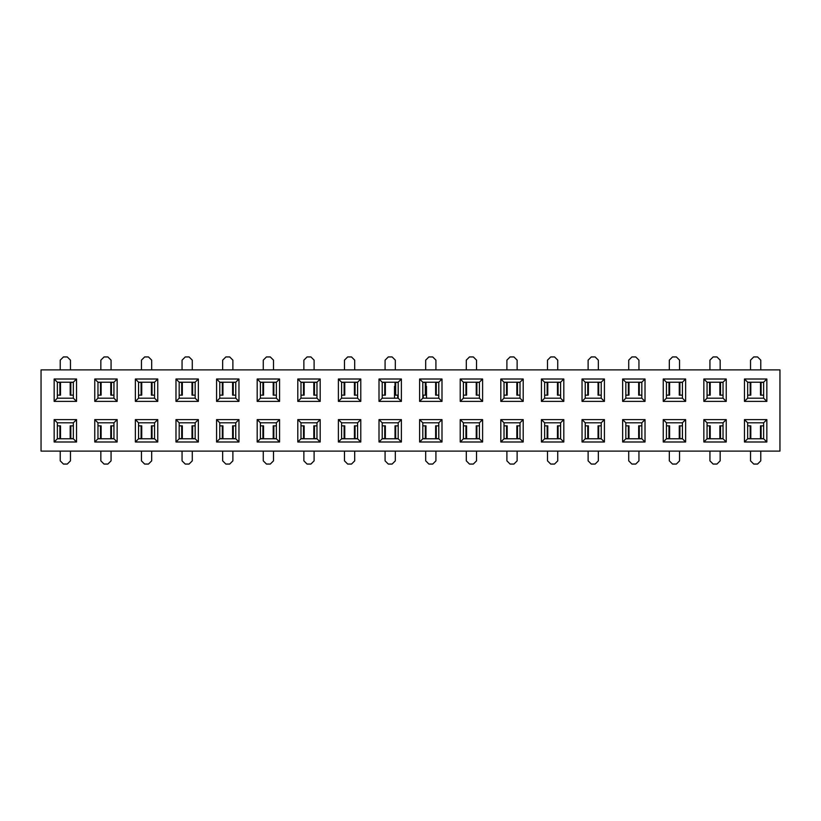 <?xml version="1.0" encoding="UTF-8"?>
<svg xmlns="http://www.w3.org/2000/svg" width="821" height="821" viewBox="0 0 821 821"><rect width="100%" height="100%" fill="white"/><g stroke="black" fill="none" stroke-linecap="round" stroke-linejoin="round"><path stroke-width="1.23" d="M60.231 369.891L60.231 360.142L63.433 356.94L67.271 356.94L70.462 360.142L70.462 369.891M57.357 395.158L60.508 395.158L60.508 382.36L57.357 382.36M70.811 395.158L70.811 382.36L70.196 382.36L70.196 395.158L73.346 395.158M70.811 382.36L73.346 382.36M70.462 451.109L70.462 460.858L67.271 464.06L63.433 464.06L60.231 460.858L60.231 451.109M73.346 425.842L70.196 425.842L70.196 438.64L73.346 438.64M59.892 425.842L59.892 438.64L60.508 438.64L60.508 425.842L57.357 425.842M59.892 438.64L57.357 438.64M100.839 369.891L100.839 360.142L104.041 356.94L107.869 356.94L111.071 360.142L111.071 369.891M97.966 395.158L101.116 395.158L101.116 382.36L97.966 382.36M111.42 395.158L111.42 382.36L110.794 382.36L110.794 395.158L113.945 395.158M111.42 382.36L113.945 382.36M111.071 451.109L111.071 460.858L107.869 464.06L104.041 464.06L100.839 460.858L100.839 451.109M113.945 425.842L110.794 425.842L110.794 438.64L113.945 438.64M100.501 425.842L100.501 438.64L101.116 438.64L101.116 425.842L97.966 425.842M100.501 438.64L97.966 438.64M141.448 369.891L141.448 360.142L144.64 356.94L148.478 356.94L151.68 360.142L151.68 369.891M138.564 395.158L141.725 395.158L141.725 382.36L138.564 382.36M152.018 395.158L152.018 382.36L151.403 382.36L151.403 395.158L154.553 395.158M152.018 382.36L154.553 382.36M151.68 451.109L151.68 460.858L148.478 464.06L144.64 464.06L141.448 460.858L141.448 451.109M154.553 425.842L151.403 425.842L151.403 438.64L154.553 438.64M141.099 425.842L141.099 438.64L141.725 438.64L141.725 425.842L138.564 425.842M141.099 438.64L138.564 438.64M182.057 369.891L182.057 360.142L185.248 356.94L189.087 356.94L192.278 360.142L192.278 369.891M179.173 395.158L182.324 395.158L182.324 382.36L179.173 382.36M192.627 395.158L192.627 382.36L192.011 382.36L192.011 395.158L195.162 395.158M192.627 382.36L195.162 382.36M192.278 451.109L192.278 460.858L189.087 464.06L185.248 464.06L182.057 460.858L182.057 451.109M195.162 425.842L192.011 425.842L192.011 438.64L195.162 438.64M181.708 425.842L181.708 438.64L182.324 438.64L182.324 425.842L179.173 425.842M181.708 438.64L179.173 438.64M222.655 369.891L222.655 360.142L225.857 356.94L229.695 356.94L232.887 360.142L232.887 369.891M219.782 395.158L222.932 395.158L222.932 382.36L219.782 382.36M233.236 395.158L233.236 382.36L232.61 382.36L232.61 395.158L235.771 395.158M233.236 382.36L235.771 382.36M232.887 451.109L232.887 460.858L229.695 464.06L225.857 464.06L222.655 460.858L222.655 451.109M235.771 425.842L232.61 425.842L232.61 438.64L235.771 438.64M222.317 425.842L222.317 438.64L222.932 438.64L222.932 425.842L219.782 425.842M222.317 438.64L219.782 438.64M263.264 369.891L263.264 360.142L266.466 356.94L270.294 356.94L273.496 360.142L273.496 369.891M260.39 395.158L263.541 395.158L263.541 382.36L260.39 382.36M273.834 395.158L273.834 382.36L273.219 382.36L273.219 395.158L276.369 395.158M273.834 382.36L276.369 382.36M273.496 451.109L273.496 460.858L270.294 464.06L266.466 464.06L263.264 460.858L263.264 451.109M276.369 425.842L273.219 425.842L273.219 438.64L276.369 438.64M262.915 425.842L262.915 438.64L263.541 438.64L263.541 425.842L260.39 425.842M262.915 438.64L260.39 438.64M303.873 369.891L303.873 360.142L307.064 356.94L310.902 356.94L314.104 360.142L314.104 369.891M300.989 395.158L304.139 395.158L304.139 382.36L300.989 382.36M314.443 395.158L314.443 382.36L313.827 382.36L313.827 395.158L316.978 395.158M314.443 382.36L316.978 382.36M314.104 451.109L314.104 460.858L310.902 464.06L307.064 464.06L303.873 460.858L303.873 451.109M316.978 425.842L313.827 425.842L313.827 438.64L316.978 438.64M303.524 425.842L303.524 438.64L304.139 438.64L304.139 425.842L300.989 425.842M303.524 438.64L300.989 438.64M344.471 369.891L344.471 360.142L347.673 356.94L351.511 356.94L354.703 360.142L354.703 369.891M341.598 395.158L344.748 395.158L344.748 382.36L341.598 382.36M355.052 395.158L355.052 382.36L354.436 382.36L354.436 395.158L357.587 395.158M355.052 382.36L357.587 382.36M354.703 451.109L354.703 460.858L351.511 464.06L347.673 464.06L344.471 460.858L344.471 451.109M357.587 425.842L354.436 425.842L354.436 438.64L357.587 438.64M344.132 425.842L344.132 438.64L344.748 438.64L344.748 425.842L341.598 425.842M344.132 438.64L341.598 438.64M385.08 369.891L385.08 360.142L388.282 356.94L392.12 356.94L395.312 360.142L395.312 369.891M382.206 395.158L385.357 395.158L385.357 382.36L382.206 382.36M395.66 395.158L395.66 382.36L395.034 382.36L395.034 395.158L398.195 395.158M395.66 382.36L398.195 382.36M395.312 451.109L395.312 460.858L392.12 464.06L388.282 464.06L385.08 460.858L385.08 451.109M398.195 425.842L395.034 425.842L395.034 438.64L398.195 438.64M384.741 425.842L384.741 438.64L385.357 438.64L385.357 425.842L382.206 425.842M384.741 438.64L382.206 438.64M425.689 369.891L425.689 360.142L428.88 356.94L432.718 356.94L435.92 360.142L435.92 369.891M422.805 395.158L425.966 395.158L425.966 382.36L422.805 382.36M436.259 395.158L436.259 382.36L435.643 382.36L435.643 395.158L438.794 395.158M436.259 382.36L438.794 382.36M435.92 451.109L435.92 460.858L432.718 464.06L428.88 464.06L425.689 460.858L425.689 451.109M438.794 425.842L435.643 425.842L435.643 438.64L438.794 438.64M425.34 425.842L425.34 438.64L425.966 438.64L425.966 425.842L422.805 425.842M425.34 438.64L422.805 438.64M466.297 369.891L466.297 360.142L469.489 356.94L473.327 356.94L476.529 360.142L476.529 369.891M463.413 395.158L466.564 395.158L466.564 382.36L463.413 382.36M476.868 395.158L476.868 382.36L476.252 382.36L476.252 395.158L479.402 395.158M476.868 382.36L479.402 382.36M476.529 451.109L476.529 460.858L473.327 464.06L469.489 464.06L466.297 460.858L466.297 451.109M479.402 425.842L476.252 425.842L476.252 438.64L479.402 438.64M465.948 425.842L465.948 438.64L466.564 438.64L466.564 425.842L463.413 425.842M465.948 438.64L463.413 438.64M506.896 369.891L506.896 360.142L510.098 356.94L513.936 356.94L517.127 360.142L517.127 369.891M504.022 395.158L507.173 395.158L507.173 382.36L504.022 382.36M517.476 395.158L517.476 382.36L516.861 382.36L516.861 395.158L520.011 395.158M517.476 382.36L520.011 382.36M517.127 451.109L517.127 460.858L513.936 464.06L510.098 464.06L506.896 460.858L506.896 451.109M520.011 425.842L516.861 425.842L516.861 438.64L520.011 438.64M506.557 425.842L506.557 438.64L507.173 438.64L507.173 425.842L504.022 425.842M506.557 438.64L504.022 438.64M547.504 369.891L547.504 360.142L550.706 356.94L554.534 356.94L557.736 360.142L557.736 369.891M544.631 395.158L547.781 395.158L547.781 382.36L544.631 382.36M558.085 395.158L558.085 382.36L557.459 382.36L557.459 395.158L560.61 395.158M558.085 382.36L560.61 382.36M557.736 451.109L557.736 460.858L554.534 464.06L550.706 464.06L547.504 460.858L547.504 451.109M560.61 425.842L557.459 425.842L557.459 438.64L560.61 438.64M547.166 425.842L547.166 438.64L547.781 438.64L547.781 425.842L544.631 425.842M547.166 438.64L544.631 438.64M588.113 369.891L588.113 360.142L591.305 356.94L595.143 356.94L598.345 360.142L598.345 369.891M585.229 395.158L588.39 395.158L588.39 382.36L585.229 382.36M598.683 395.158L598.683 382.36L598.068 382.36L598.068 395.158L601.218 395.158M598.683 382.36L601.218 382.36M598.345 451.109L598.345 460.858L595.143 464.06L591.305 464.06L588.113 460.858L588.113 451.109M601.218 425.842L598.068 425.842L598.068 438.64L601.218 438.64M587.764 425.842L587.764 438.64L588.39 438.64L588.39 425.842L585.229 425.842M587.764 438.64L585.229 438.64M628.722 369.891L628.722 360.142L631.913 356.94L635.752 356.94L638.943 360.142L638.943 369.891M625.838 395.158L628.989 395.158L628.989 382.36L625.838 382.36M639.292 395.158L639.292 382.36L638.676 382.36L638.676 395.158L641.827 395.158M639.292 382.36L641.827 382.36M638.943 451.109L638.943 460.858L635.752 464.06L631.913 464.06L628.722 460.858L628.722 451.109M641.827 425.842L638.676 425.842L638.676 438.64L641.827 438.64M628.373 425.842L628.373 438.64L628.989 438.64L628.989 425.842L625.838 425.842M628.373 438.64L625.838 438.64M669.32 369.891L669.32 360.142L672.522 356.94L676.36 356.94L679.552 360.142L679.552 369.891M666.447 395.158L669.597 395.158L669.597 382.36L666.447 382.36M679.901 395.158L679.901 382.36L679.275 382.36L679.275 395.158L682.436 395.158M679.901 382.36L682.436 382.36M679.552 451.109L679.552 460.858L676.36 464.06L672.522 464.06L669.32 460.858L669.32 451.109M682.436 425.842L679.275 425.842L679.275 438.64L682.436 438.64M668.982 425.842L668.982 438.64L669.597 438.64L669.597 425.842L666.447 425.842M668.982 438.64L666.447 438.64M709.929 369.891L709.929 360.142L713.131 356.94L716.959 356.94L720.161 360.142L720.161 369.891M707.055 395.158L710.206 395.158L710.206 382.36L707.055 382.36M720.499 395.158L720.499 382.36L719.884 382.36L719.884 395.158L723.034 395.158M720.499 382.36L723.034 382.36M720.161 451.109L720.161 460.858L716.959 464.06L713.131 464.06L709.929 460.858L709.929 451.109M723.034 425.842L719.884 425.842L719.884 438.64L723.034 438.64M709.58 425.842L709.58 438.64L710.206 438.64L710.206 425.842L707.055 425.842M709.58 438.64L707.055 438.64M750.538 369.891L750.538 360.142L753.729 356.94L757.567 356.94L760.769 360.142L760.769 369.891M747.654 395.158L750.805 395.158L750.805 382.36L747.654 382.36M761.108 395.158L761.108 382.36L760.492 382.36L760.492 395.158L763.643 395.158M761.108 382.36L763.643 382.36M760.769 451.109L760.769 460.858L757.567 464.06L753.729 464.06L750.538 460.858L750.538 451.109M763.643 425.842L760.492 425.842L760.492 438.64L763.643 438.64M750.189 425.842L750.189 438.64L750.805 438.64L750.805 425.842L747.654 425.842M750.189 438.64L747.654 438.64M766.845 441.996L744.462 441.996L744.462 419.613L766.845 419.613L766.845 441.996L763.643 438.794L763.643 422.805L747.654 422.805L747.654 438.794L744.462 441.996L744.462 419.613L747.654 422.805L747.654 438.794L763.643 438.794L763.643 422.805L747.654 422.805L744.462 419.613L766.845 419.613L763.643 422.805L766.845 419.613L766.845 441.996L744.462 441.996L747.654 438.794L763.643 438.794L766.845 441.996M685.627 441.996L663.245 441.996L663.245 419.613L685.627 419.613L685.627 441.996L682.436 438.794L682.436 422.805L666.447 422.805L666.447 438.794L663.245 441.996L663.245 419.613L666.447 422.805L666.447 438.794L682.436 438.794L682.436 422.805L666.447 422.805L663.245 419.613L685.627 419.613L682.436 422.805L685.627 419.613L685.627 441.996L663.245 441.996L666.447 438.794L682.436 438.794L685.627 441.996M604.42 441.996L582.038 441.996L582.038 419.613L604.42 419.613L604.42 441.996L601.218 438.794L601.218 422.805L585.229 422.805L585.229 438.794L582.038 441.996L582.038 419.613L585.229 422.805L585.229 438.794L601.218 438.794L601.218 422.805L585.229 422.805L582.038 419.613L604.42 419.613L601.218 422.805L604.42 419.613L604.42 441.996L582.038 441.996L585.229 438.794L601.218 438.794L604.42 441.996M523.203 441.996L500.82 441.996L500.82 419.613L523.203 419.613L523.203 441.996L520.011 438.794L520.011 422.805L504.022 422.805L504.022 438.794L500.82 441.996L500.82 419.613L504.022 422.805L504.022 438.794L520.011 438.794L520.011 422.805L504.022 422.805L500.82 419.613L523.203 419.613L520.011 422.805L523.203 419.613L523.203 441.996L500.82 441.996L504.022 438.794L520.011 438.794L523.203 441.996M441.996 441.996L419.613 441.996L419.613 419.613L441.996 419.613L441.996 441.996L438.794 438.794L438.794 422.805L422.805 422.805L422.805 438.794L419.613 441.996L419.613 419.613L422.805 422.805L422.805 438.794L438.794 438.794L438.794 422.805L422.805 422.805L419.613 419.613L441.996 419.613L438.794 422.805L441.996 419.613L441.996 441.996L419.613 441.996L422.805 438.794L438.794 438.794L441.996 441.996M360.778 441.996L338.396 441.996L338.396 419.613L360.778 419.613L360.778 441.996L357.587 438.794L357.587 422.805L341.598 422.805L341.598 438.794L338.396 441.996L338.396 419.613L341.598 422.805L341.598 438.794L357.587 438.794L357.587 422.805L341.598 422.805L338.396 419.613L360.778 419.613L357.587 422.805L360.778 419.613L360.778 441.996L338.396 441.996L341.598 438.794L357.587 438.794L360.778 441.996M279.571 441.996L257.189 441.996L257.189 419.613L279.571 419.613L279.571 441.996L276.369 438.794L276.369 422.805L260.39 422.805L260.39 438.794L257.189 441.996L257.189 419.613L260.39 422.805L260.39 438.794L276.369 438.794L276.369 422.805L260.39 422.805L257.189 419.613L279.571 419.613L276.369 422.805L279.571 419.613L279.571 441.996L257.189 441.996L260.39 438.794L276.369 438.794L279.571 441.996M198.354 441.996L175.981 441.996L175.981 419.613L198.354 419.613L198.354 441.996L195.162 438.794L195.162 422.805L179.173 422.805L179.173 438.794L175.981 441.996L175.981 419.613L179.173 422.805L179.173 438.794L195.162 438.794L195.162 422.805L179.173 422.805L175.981 419.613L198.354 419.613L195.162 422.805L198.354 419.613L198.354 441.996L175.981 441.996L179.173 438.794L195.162 438.794L198.354 441.996M117.146 441.996L94.764 441.996L94.764 419.613L117.146 419.613L117.146 441.996L113.945 438.794L113.945 422.805L97.966 422.805L97.966 438.794L94.764 441.996L94.764 419.613L97.966 422.805L97.966 438.794L113.945 438.794L113.945 422.805L97.966 422.805L94.764 419.613L117.146 419.613L113.945 422.805L117.146 419.613L117.146 441.996L94.764 441.996L97.966 438.794L113.945 438.794L117.146 441.996M766.845 401.387L744.462 401.387L744.462 379.004L766.845 379.004L766.845 401.387L744.462 401.387L744.462 379.004L747.654 382.206L747.654 398.195L744.462 401.387L747.654 398.195L763.643 398.195L766.845 401.387L766.845 379.004L763.643 382.206L747.654 382.206L747.654 398.195L763.643 398.195L763.643 382.206L766.845 379.004L744.462 379.004L747.654 382.206L763.643 382.206L763.643 398.195L766.845 401.387M685.627 401.387L663.245 401.387L663.245 379.004L685.627 379.004L685.627 401.387L663.245 401.387L663.245 379.004L666.447 382.206L666.447 398.195L663.245 401.387L666.447 398.195L682.436 398.195L685.627 401.387L685.627 379.004L682.436 382.206L666.447 382.206L666.447 398.195L682.436 398.195L682.436 382.206L685.627 379.004L663.245 379.004L666.447 382.206L682.436 382.206L682.436 398.195L685.627 401.387M604.42 401.387L582.038 401.387L582.038 379.004L604.42 379.004L604.42 401.387L582.038 401.387L582.038 379.004L585.229 382.206L585.229 398.195L582.038 401.387L585.229 398.195L601.218 398.195L604.42 401.387L604.42 379.004L601.218 382.206L585.229 382.206L585.229 398.195L601.218 398.195L601.218 382.206L604.42 379.004L582.038 379.004L585.229 382.206L601.218 382.206L601.218 398.195L604.42 401.387M523.203 401.387L500.82 401.387L500.82 379.004L523.203 379.004L523.203 401.387L500.82 401.387L500.82 379.004L504.022 382.206L504.022 398.195L500.82 401.387L504.022 398.195L520.011 398.195L523.203 401.387L523.203 379.004L520.011 382.206L504.022 382.206L504.022 398.195L520.011 398.195L520.011 382.206L523.203 379.004L500.82 379.004L504.022 382.206L520.011 382.206L520.011 398.195L523.203 401.387M441.996 401.387L419.613 401.387L419.613 379.004L441.996 379.004L441.996 401.387L419.613 401.387L419.613 379.004L422.805 382.206L422.805 398.195L419.613 401.387L422.805 398.195L438.794 398.195L441.996 401.387L441.996 379.004L438.794 382.206L422.805 382.206L422.805 398.195L438.794 398.195L438.794 382.206L441.996 379.004L419.613 379.004L422.805 382.206L438.794 382.206L438.794 398.195L441.996 401.387M360.778 401.387L338.396 401.387L338.396 379.004L360.778 379.004L360.778 401.387L338.396 401.387L338.396 379.004L341.598 382.206L341.598 398.195L338.396 401.387L341.598 398.195L357.587 398.195L360.778 401.387L360.778 379.004L357.587 382.206L341.598 382.206L341.598 398.195L357.587 398.195L357.587 382.206L360.778 379.004L338.396 379.004L341.598 382.206L357.587 382.206L357.587 398.195L360.778 401.387M279.571 401.387L257.189 401.387L257.189 379.004L279.571 379.004L279.571 401.387L257.189 401.387L257.189 379.004L260.39 382.206L260.39 398.195L257.189 401.387L260.39 398.195L276.369 398.195L279.571 401.387L279.571 379.004L276.369 382.206L260.39 382.206L260.39 398.195L276.369 398.195L276.369 382.206L279.571 379.004L257.189 379.004L260.39 382.206L276.369 382.206L276.369 398.195L279.571 401.387M198.354 401.387L175.981 401.387L175.981 379.004L198.354 379.004L198.354 401.387L175.981 401.387L175.981 379.004L179.173 382.206L179.173 398.195L175.981 401.387L179.173 398.195L195.162 398.195L198.354 401.387L198.354 379.004L195.162 382.206L179.173 382.206L179.173 398.195L195.162 398.195L195.162 382.206L198.354 379.004L175.981 379.004L179.173 382.206L195.162 382.206L195.162 398.195L198.354 401.387M117.146 401.387L94.764 401.387L94.764 379.004L117.146 379.004L117.146 401.387L94.764 401.387L94.764 379.004L97.966 382.206L97.966 398.195L94.764 401.387L97.966 398.195L113.945 398.195L117.146 401.387L117.146 379.004L113.945 382.206L97.966 382.206L97.966 398.195L113.945 398.195L113.945 382.206L117.146 379.004L94.764 379.004L97.966 382.206L113.945 382.206L113.945 398.195L117.146 401.387M41.05 369.891L779.95 369.891L779.95 451.109L779.95 369.891L41.05 369.891L41.05 451.109L779.95 451.109L41.05 451.109L41.05 369.891M76.538 401.387L54.155 401.387L54.155 379.004L76.538 379.004L76.538 401.387L54.155 401.387L54.155 379.004L57.357 382.206L57.357 398.195L54.155 401.387L57.357 398.195L73.346 398.195L76.538 401.387L76.538 379.004L73.346 382.206L57.357 382.206L57.357 398.195L73.346 398.195L73.346 382.206L76.538 379.004L54.155 379.004L57.357 382.206L73.346 382.206L73.346 398.195L76.538 401.387M157.755 401.387L135.373 401.387L135.373 379.004L157.755 379.004L157.755 401.387L135.373 401.387L135.373 379.004L138.564 382.206L138.564 398.195L135.373 401.387L138.564 398.195L154.553 398.195L157.755 401.387L157.755 379.004L154.553 382.206L138.564 382.206L138.564 398.195L154.553 398.195L154.553 382.206L157.755 379.004L135.373 379.004L138.564 382.206L154.553 382.206L154.553 398.195L157.755 401.387M238.962 401.387L216.58 401.387L216.58 379.004L238.962 379.004L238.962 401.387L216.58 401.387L216.58 379.004L219.782 382.206L219.782 398.195L216.58 401.387L219.782 398.195L235.771 398.195L238.962 401.387L238.962 379.004L235.771 382.206L219.782 382.206L219.782 398.195L235.771 398.195L235.771 382.206L238.962 379.004L216.58 379.004L219.782 382.206L235.771 382.206L235.771 398.195L238.962 401.387M320.18 401.387L297.797 401.387L297.797 379.004L320.18 379.004L320.18 401.387L297.797 401.387L297.797 379.004L300.989 382.206L300.989 398.195L297.797 401.387L300.989 398.195L316.978 398.195L320.18 401.387L320.18 379.004L316.978 382.206L300.989 382.206L300.989 398.195L316.978 398.195L316.978 382.206L320.18 379.004L297.797 379.004L300.989 382.206L316.978 382.206L316.978 398.195L320.18 401.387M401.387 401.387L379.004 401.387L379.004 379.004L401.387 379.004L401.387 401.387L379.004 401.387L379.004 379.004L382.206 382.206L382.206 398.195L379.004 401.387L382.206 398.195L398.195 398.195L401.387 401.387L401.387 379.004L398.195 382.206L382.206 382.206L382.206 398.195L398.195 398.195L398.195 382.206L401.387 379.004L379.004 379.004L382.206 382.206L398.195 382.206L398.195 398.195L401.387 401.387M482.604 401.387L460.222 401.387L460.222 379.004L482.604 379.004L482.604 401.387L460.222 401.387L460.222 379.004L463.413 382.206L463.413 398.195L460.222 401.387L463.413 398.195L479.402 398.195L482.604 401.387L482.604 379.004L479.402 382.206L463.413 382.206L463.413 398.195L479.402 398.195L479.402 382.206L482.604 379.004L460.222 379.004L463.413 382.206L479.402 382.206L479.402 398.195L482.604 401.387M563.811 401.387L541.429 401.387L541.429 379.004L563.811 379.004L563.811 401.387L541.429 401.387L541.429 379.004L544.631 382.206L544.631 398.195L541.429 401.387L544.631 398.195L560.61 398.195L563.811 401.387L563.811 379.004L560.61 382.206L544.631 382.206L544.631 398.195L560.61 398.195L560.61 382.206L563.811 379.004L541.429 379.004L544.631 382.206L560.61 382.206L560.61 398.195L563.811 401.387M645.019 401.387L622.646 401.387L622.646 379.004L645.019 379.004L645.019 401.387L622.646 401.387L622.646 379.004L625.838 382.206L625.838 398.195L622.646 401.387L625.838 398.195L641.827 398.195L645.019 401.387L645.019 379.004L641.827 382.206L625.838 382.206L625.838 398.195L641.827 398.195L641.827 382.206L645.019 379.004L622.646 379.004L625.838 382.206L641.827 382.206L641.827 398.195L645.019 401.387M726.236 401.387L703.854 401.387L703.854 379.004L726.236 379.004L726.236 401.387L703.854 401.387L703.854 379.004L707.055 382.206L707.055 398.195L703.854 401.387L707.055 398.195L723.034 398.195L726.236 401.387L726.236 379.004L723.034 382.206L707.055 382.206L707.055 398.195L723.034 398.195L723.034 382.206L726.236 379.004L703.854 379.004L707.055 382.206L723.034 382.206L723.034 398.195L726.236 401.387M76.538 441.996L54.155 441.996L54.155 419.613L76.538 419.613L76.538 441.996L73.346 438.794L73.346 422.805L57.357 422.805L57.357 438.794L54.155 441.996L54.155 419.613L57.357 422.805L57.357 438.794L73.346 438.794L73.346 422.805L57.357 422.805L54.155 419.613L76.538 419.613L73.346 422.805L76.538 419.613L76.538 441.996L54.155 441.996L57.357 438.794L73.346 438.794L76.538 441.996M157.755 441.996L135.373 441.996L135.373 419.613L157.755 419.613L157.755 441.996L154.553 438.794L154.553 422.805L138.564 422.805L138.564 438.794L135.373 441.996L135.373 419.613L138.564 422.805L138.564 438.794L154.553 438.794L154.553 422.805L138.564 422.805L135.373 419.613L157.755 419.613L154.553 422.805L157.755 419.613L157.755 441.996L135.373 441.996L138.564 438.794L154.553 438.794L157.755 441.996M238.962 441.996L216.58 441.996L216.58 419.613L238.962 419.613L238.962 441.996L235.771 438.794L235.771 422.805L219.782 422.805L219.782 438.794L216.58 441.996L216.58 419.613L219.782 422.805L219.782 438.794L235.771 438.794L235.771 422.805L219.782 422.805L216.58 419.613L238.962 419.613L235.771 422.805L238.962 419.613L238.962 441.996L216.58 441.996L219.782 438.794L235.771 438.794L238.962 441.996M320.18 441.996L297.797 441.996L297.797 419.613L320.18 419.613L320.18 441.996L316.978 438.794L316.978 422.805L300.989 422.805L300.989 438.794L297.797 441.996L297.797 419.613L300.989 422.805L300.989 438.794L316.978 438.794L316.978 422.805L300.989 422.805L297.797 419.613L320.18 419.613L316.978 422.805L320.18 419.613L320.18 441.996L297.797 441.996L300.989 438.794L316.978 438.794L320.18 441.996M401.387 441.996L379.004 441.996L379.004 419.613L401.387 419.613L401.387 441.996L398.195 438.794L398.195 422.805L382.206 422.805L382.206 438.794L379.004 441.996L379.004 419.613L382.206 422.805L382.206 438.794L398.195 438.794L398.195 422.805L382.206 422.805L379.004 419.613L401.387 419.613L398.195 422.805L401.387 419.613L401.387 441.996L379.004 441.996L382.206 438.794L398.195 438.794L401.387 441.996M482.604 441.996L460.222 441.996L460.222 419.613L482.604 419.613L482.604 441.996L479.402 438.794L479.402 422.805L463.413 422.805L463.413 438.794L460.222 441.996L460.222 419.613L463.413 422.805L463.413 438.794L479.402 438.794L479.402 422.805L463.413 422.805L460.222 419.613L482.604 419.613L479.402 422.805L482.604 419.613L482.604 441.996L460.222 441.996L463.413 438.794L479.402 438.794L482.604 441.996M563.811 441.996L541.429 441.996L541.429 419.613L563.811 419.613L563.811 441.996L560.61 438.794L560.61 422.805L544.631 422.805L544.631 438.794L541.429 441.996L541.429 419.613L544.631 422.805L544.631 438.794L560.61 438.794L560.61 422.805L544.631 422.805L541.429 419.613L563.811 419.613L560.61 422.805L563.811 419.613L563.811 441.996L541.429 441.996L544.631 438.794L560.61 438.794L563.811 441.996M645.019 441.996L622.646 441.996L622.646 419.613L645.019 419.613L645.019 441.996L641.827 438.794L641.827 422.805L625.838 422.805L625.838 438.794L622.646 441.996L622.646 419.613L625.838 422.805L625.838 438.794L641.827 438.794L641.827 422.805L625.838 422.805L622.646 419.613L645.019 419.613L641.827 422.805L645.019 419.613L645.019 441.996L622.646 441.996L625.838 438.794L641.827 438.794L645.019 441.996M726.236 441.996L703.854 441.996L703.854 419.613L726.236 419.613L726.236 441.996L723.034 438.794L723.034 422.805L707.055 422.805L707.055 438.794L703.854 441.996L703.854 419.613L707.055 422.805L707.055 438.794L723.034 438.794L723.034 422.805L707.055 422.805L703.854 419.613L726.236 419.613L723.034 422.805L726.236 419.613L726.236 441.996L703.854 441.996L707.055 438.794L723.034 438.794L726.236 441.996M394.532 393.557L394.511 392.756M426.489 392.756L426.468 393.557M423.287 398.195L423.287 395.158M425.966 386.363L426.489 386.363L426.489 398.195M397.713 398.195L397.713 395.158M394.511 398.195L394.511 386.363L395.034 386.363M59.892 395.158L59.892 382.36M70.811 425.842L70.811 438.64M100.501 395.158L100.501 382.36M111.42 425.842L111.42 438.64M141.099 395.158L141.099 382.36M152.018 425.842L152.018 438.64M181.708 395.158L181.708 382.36M192.627 425.842L192.627 438.64M222.317 395.158L222.317 382.36M233.236 425.842L233.236 438.64M262.915 395.158L262.915 382.36M273.834 425.842L273.834 438.64M303.524 395.158L303.524 382.36M314.443 425.842L314.443 438.64M344.132 395.158L344.132 382.36M355.052 425.842L355.052 438.64M384.741 395.158L384.741 382.36M395.66 425.842L395.66 438.64M425.34 395.158L425.34 382.36M436.259 425.842L436.259 438.64M465.948 395.158L465.948 382.36M476.868 425.842L476.868 438.64M506.557 395.158L506.557 382.36M517.476 425.842L517.476 438.64M547.166 395.158L547.166 382.36M558.085 425.842L558.085 438.64M587.764 395.158L587.764 382.36M598.683 425.842L598.683 438.64M628.373 395.158L628.373 382.36M639.292 425.842L639.292 438.64M668.982 395.158L668.982 382.36M679.901 425.842L679.901 438.64M709.58 395.158L709.58 382.36M720.499 425.842L720.499 438.64M750.189 395.158L750.189 382.36M761.108 425.842L761.108 438.64"/></g></svg>
